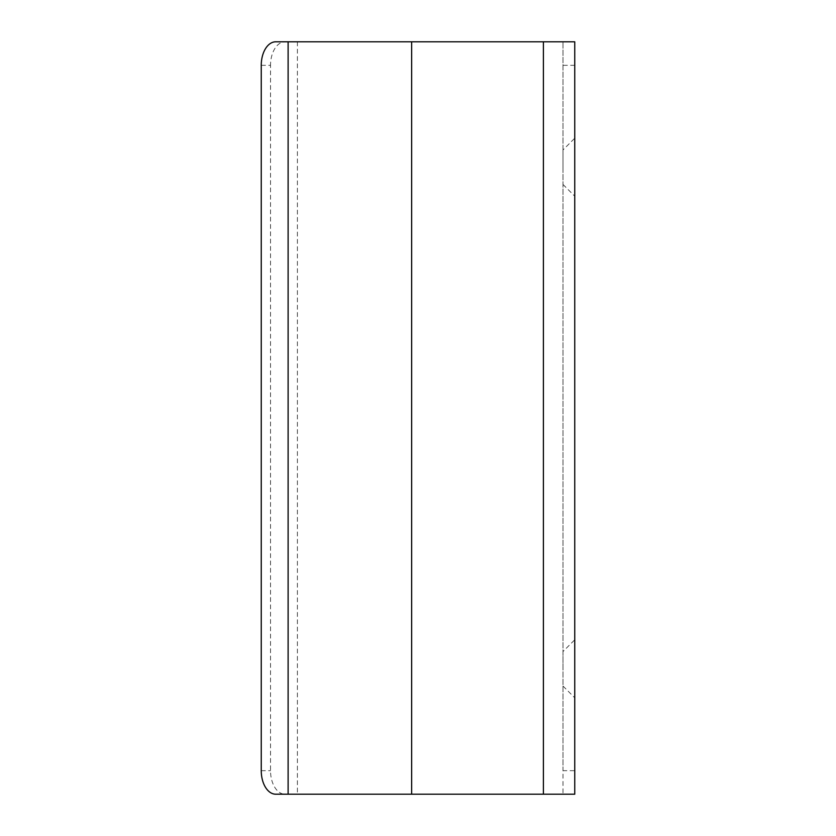 <?xml version="1.0" encoding="UTF-8"?>
<svg xmlns="http://www.w3.org/2000/svg" width="836" height="836" viewBox="0 0 836 836"><rect width="100%" height="100%" fill="white"/><g stroke="black" fill="none" stroke-linecap="round" stroke-linejoin="round"><path stroke-width="0.63" stroke-dasharray="4.18 3.13" d="M562.994 167.2L562.994 149.957L562.994 167.2M574.75 138.201L574.75 167.2L574.75 138.201L562.994 149.957M562.994 668.8L562.994 651.558L562.994 668.8M574.75 639.801L574.75 668.8L574.75 639.801L562.994 651.558M574.75 770.688L574.75 794.2L562.994 794.2L562.994 41.8L574.75 41.8L574.75 770.688L562.994 770.688L562.994 794.2L285.003 794.2A23.512 14.473 90 0 1 270.53 770.688L270.53 65.312L261.25 65.312M543.4 794.2L543.4 41.8L411.667 41.8L411.667 794.2M543.4 41.8L562.994 41.8L562.994 770.688M574.75 668.8L574.75 697.799L574.75 668.8M574.75 167.2L574.75 196.199L574.75 167.2M411.667 41.8L285.003 41.8A23.512 14.473 -90 0 0 270.53 65.312M275.723 794.2L285.003 794.2M285.003 41.8L275.723 41.8M574.75 65.312L562.994 65.312M297.407 41.8L297.407 794.2M261.25 770.688L270.53 770.688M562.994 686.042L574.75 697.799M562.994 184.442L574.75 196.199"/><path stroke-width="1.25" d="M288.117 41.8L288.117 794.2L275.723 794.2A23.512 14.473 90 0 1 261.25 770.688L261.25 65.312A23.512 14.473 -90 0 1 275.723 41.8L574.75 41.8L574.75 794.2L543.4 794.2L543.4 41.8M288.117 794.2L543.4 794.2M411.646 41.8L411.646 794.2"/></g></svg>
